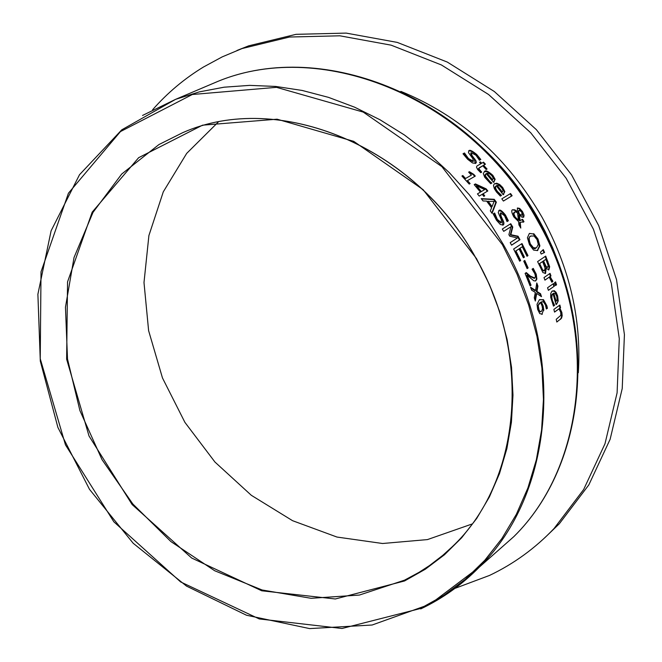 <?xml version="1.0" encoding="UTF-8"?>
<svg xmlns="http://www.w3.org/2000/svg" width="662" height="662" viewBox="0 0 662 662"><rect width="100%" height="100%" fill="white"/><g stroke="black" fill="none" stroke-linecap="round" stroke-linejoin="round"><path stroke-width="0.99" d="M536.692 293.456L535.326 301.045L534.275 297.817L535.335 292.397L531.644 290.179L530.576 287.234L535.566 290.428L536.791 282.98L537.933 286.141L536.948 291.479L540.523 293.696L541.491 296.667L536.692 293.456L536.154 293.738L535.012 300.068M536.601 284.197L537.395 286.423L536.402 291.76L539.985 293.978L540.68 296.121M530.874 288.044L535.028 290.709L535.566 290.428M537.933 286.141L537.395 286.423M536.948 291.479L536.402 291.76M540.523 293.696L539.985 293.978M481.713 163.224L483.541 162.182L485.436 164.209L483.616 165.26L487.058 169.025L486.173 169.538L482.73 165.765L479.685 167.519L478.709 168.529L481.704 172.128L480.736 172.691L477.641 169.513L476.483 167.147L476.946 166.005L480.827 163.737L479.536 162.38L480.422 161.867L481.713 163.224L481.175 163.522L479.892 162.173M483.012 162.48L484.907 164.499L483.078 165.558L486.165 169.53M485.436 164.209L484.907 164.499M483.616 165.26L483.078 165.558M487.058 169.025L486.52 169.315M481.704 172.128L480.728 172.683M481.597 172.012L481.166 172.426M478.709 168.529L478.171 168.827L479.354 170.779L481.059 172.31M482.73 165.765L478.171 168.827M468.655 150.853L470.806 151.101L473.942 152.856L480.264 159.79L479.453 160.262L475.904 155.198L471.278 152.74L470.732 153.046L471.485 155.818L474.257 159.285L475.415 163.489M470.732 153.046L471.278 152.74L472.023 155.512L475.92 160.725L476.35 162.413L475.705 163.365L472.494 162.951L467.629 159.269L463.019 153.791L463.913 153.286L467.918 158.863L472.85 161.569L473.396 161.263L472.784 158.574L468.423 152.533L468.919 150.671C469.772 149.62 472.378 150.903 476.739 154.503L480.811 159.492L480.264 159.79M480.811 159.492L479.462 160.262M463.019 153.791L464.467 152.98L468.464 158.557L473.388 161.263L472.85 161.569M464.625 153.129L464.07 153.443M464.467 152.98L463.913 153.286M517.229 211.55L517.502 207.984L519.62 208.389L522.475 211.55L524.047 215.158L523.766 217.086L522.053 217.219L519.397 215.009L520.026 220.578L522.558 219.296L523.998 221.712L520.224 222.333L520.779 228.076L518.925 224.89L518.603 221.613L513.82 216.929C511.527 212.485 511.138 210.094 512.645 209.746L514.87 209.854L517.229 211.55L516.708 211.84L514.349 210.135L512.487 209.862M520.224 222.333L519.703 222.614L520.125 226.942M523.998 221.712L523.046 222.267M522.053 219.618L523.468 221.993M520.026 220.578L520.911 220.272M519.397 215.009L518.876 215.291L519.505 220.868M519.62 208.389L519.099 208.679L521.954 211.832L523.245 217.368M517.303 208.133L519.099 208.679M517.568 212.957L516.186 212.063L514.614 212.03L513.919 214.124L515.144 217.012L518.445 220.231L517.568 212.957M514.159 212.279L513.348 213.677L514.192 216.573L517.924 220.512L518.445 220.231M518.636 211.244L519.074 213.611L520.878 215.009L522.037 214.893L521.722 211.898L519.14 210.276L518.114 211.526L518.545 213.892L520.357 215.291L521.871 214.985M520.878 215.009L520.357 215.291M519.074 213.611L518.545 213.892M518.66 210.533L518.114 211.526M484.245 171.69L487.05 171.706L489.83 173.229L492.28 175.587L494.622 179.617L493.546 182.34L486.231 173.709L485.362 174.247L484.857 175.389L485.486 177.391L491.229 183.184L490.683 183.697M487.05 173.229L486.512 173.527L492.139 180.097L493.339 178.335L491.841 175.687L489.201 173.502L487.05 173.229L492.669 179.807M486.231 173.709L485.445 174.694L485.668 176.349L489.938 181.562L489.408 181.86M489.938 181.562L491.758 182.894L491.229 183.184M491.758 182.894L491.328 183.308M491.866 183.018L490.699 183.713L484.7 177.242L483.285 173.568L484.51 171.532C485.354 169.886 488.126 171.144 492.818 175.298L495.151 179.328L494.622 179.617M495.151 179.328L493.562 182.356M549.659 266.736L548.856 269.906L546.125 268.251L545.562 273.389L542.931 272.57L537.594 261.598L545.703 256.086L549.659 266.736L549.129 267.018L548.583 270.005M545.207 256.426L549.129 267.018M546.125 268.251L545.596 268.532L545.116 273.605M546.167 268.226L545.596 268.532M542.641 261.548L539.638 263.592L542.699 270.013L544.445 270.642L545.074 268.151L542.641 261.548L539.108 263.873L542.17 270.295L543.916 270.923M539.638 263.592L539.108 263.873M542.699 270.013L542.17 270.295M545.902 259.322L543.543 260.927L546.274 266.769L547.755 267.167L548.194 265.578L545.902 259.322L543.014 261.209L545.745 267.051L547.226 267.448M543.543 260.927L543.014 261.209M496.343 185.807L495.54 186.841L495.863 188.927L497.394 191.409L501.515 195.398L500.356 196.101L496.483 191.997L494.365 188.736L493.488 185.592L494.224 183.937L496.674 183.2L499.661 184.483L502.698 187.478L504.841 191.632L503.186 194.727L496.343 185.807L495.49 186.336L494.961 187.47L495.482 189.547L500.993 195.687L500.34 196.084M494.514 183.705L497.923 184.053L502.168 187.768L504.312 191.914L503.17 194.702M497.154 185.327L496.624 185.617L501.879 192.394L503.112 190.606L501.738 187.876L499.247 185.617L497.154 185.327L502.408 192.104M499.694 193.892L499.165 194.181M501.424 195.273L500.894 195.563M501.515 195.398L500.993 195.687M504.841 191.632L504.312 191.914M548.409 290.353L547.557 287.755L553.597 283.493L554.442 286.083L548.409 290.353M554.442 286.083L548.384 290.279M553.084 283.849L553.904 286.365M510.03 193.842L511.602 196.018L503.401 201.041M512.123 195.729L503.418 201.066L501.821 198.857L510.534 193.527L512.123 195.729L511.602 196.018M553.018 293.705L552.108 294.904L551.81 297.42L552.365 300.424L554.582 305.323L553.473 306.125L550.676 297.238L550.767 293.456L551.802 291.404L554.202 290.659L556.088 292.347L557.627 295.914L558.223 300.937L556.088 304.578L553.018 293.705L552.141 294.267L551.413 295.674L551.305 298.148L553.995 305.455L553.432 306.043M552.34 290.949L554.4 291.363L555.964 293.316L557.09 296.195L557.677 301.227M558.223 300.937L556.643 304.181M554.582 305.323L554.036 305.612M554.541 305.174L553.995 305.455M553.531 303.469L552.985 303.75M557.123 299.654L556.759 296.353L555.377 293.572L553.25 293.432L555.617 301.715L557.123 299.654M553.788 293.15L556.163 301.425M529.434 233.413L533.208 233.926L537.445 239.296L539.365 246.198L537.23 250.666M531.065 235.887L529.36 237.145L528.615 239.106L529.89 244.311C532.761 248.358 534.706 249.632 535.715 248.134L536.584 247.646L538.289 244.435L537.048 239.644L534.052 235.986L530.767 236.061C528.822 236.549 528.706 239.205 530.411 244.03L533.464 247.762L536.245 247.853M533.737 233.645L537.974 239.015L539.894 245.916L537.486 250.542L533.613 250.104L529.459 244.634L527.415 237.757L529.377 233.446L533.208 233.926M539.894 245.916L539.365 246.198M559.042 308.823L554.549 312.092L553.879 309.402L559.887 305.041L560.548 307.714L559.887 308.202L561.856 312.447L562.187 315.675L561.558 318.182L556.808 322.038L556.221 319.307L560.863 315.286L560.747 312.439L559.042 308.823L554.524 311.992M559.887 308.202L559.34 308.484L561.409 313.225L561.5 317.073L560.507 319.134L556.783 321.931M560.548 307.714L559.34 308.484M559.365 305.422L560.002 308.004M542.832 250.021L544.056 252.735M541.202 254.043L540.399 252.28L543.287 249.591L544.594 252.487L541.202 254.043M482.201 194.322L479.23 196.093L477.459 193.883L480.43 192.112L474.199 184.64L475.415 183.92L486.14 188.852L487.82 190.954L483.128 193.767L484.741 195.811L483.814 196.374L482.201 194.322L479.222 196.076M476.64 185.857L481.357 191.558L480.819 191.856L476.102 186.154L476.64 185.857L484.708 189.564L481.357 191.558M484.741 195.811L483.798 196.349M483.128 193.767L482.59 194.057L484.212 196.109M487.82 190.954L482.59 194.057M486.14 188.852L485.602 189.15L487.29 191.252M474.902 184.226L485.602 189.15M549.551 273.729L550.453 276.203L549.551 276.832L552.017 280.68L552.34 281.739L551.802 282.128M549.237 277.146L544.925 280.15L543.999 277.585L550.056 273.373L550.983 275.922L550.089 276.55L552.878 281.458L551.827 282.202L549.237 277.146L544.9 280.076M550.983 275.922L550.453 276.203M550.089 276.55L549.551 276.832M552.878 281.458L552.34 281.739M494.249 199.312L496.359 202.175L492.081 213.387L490.327 210.888L491.576 207.802L486.636 201.091L483.028 200.958L481.224 198.625L494.249 199.312L493.72 199.601L495.83 202.464L491.816 212.99M481.481 198.956L493.72 199.601M496.359 202.175L495.83 202.464M488.093 201.14L492.081 206.561L491.552 206.85L487.555 201.43L494.109 201.389L492.081 206.561M555.079 282.244L556.014 285.099L555.476 285.479M556.552 284.817L555.501 285.562L554.541 282.616L555.592 281.88L556.552 284.817L556.014 285.099M494.704 213.181L497.352 219.436L501.407 222.606L501.258 219.544L498.229 212.593L499.04 210.442C500.009 209.374 502.144 210.897 505.445 215.018L508.375 220.76L507.034 221.605L504.585 215.787L500.778 212.891L501.035 216.06L503.856 222.44L503.856 224.145L503.103 225.08L500.331 224.501L496.483 220.223L493.157 213.884L494.588 213.007L494.175 213.47L496.823 219.726L500.82 222.92L501.299 222.664M498.776 210.615L501.142 211.269L504.403 214.546L507.845 221.05L507.018 221.571M500.331 213.131L500.505 216.35L502.491 220.347L502.83 225.188M508.375 220.76L507.845 221.05M468.919 172.012L473.222 174.677L474.762 176.382L466.95 180.916L469.209 184.069M462.291 175.827L465.03 178.79L465.576 178.492L471.394 175.124L468.663 172.161L469.449 171.706L473.76 174.379L473.222 174.677M473.76 174.379L475.299 176.084L474.762 176.382M475.299 176.084L466.95 180.916M467.496 180.618L470.103 183.564L469.565 183.862M470.103 183.564L469.217 184.086L461.935 176.034L462.829 175.521L465.576 178.492M527.978 255.615L527.002 256.268L522.326 246.744L520.042 248.25L524.42 257.146L523.435 257.799L519.058 248.895L515.955 250.948L520.646 260.522L519.662 261.184L513.638 249.044L521.995 243.558L527.978 255.615L526.977 256.219M521.499 243.889L527.448 255.896M522.326 246.744L519.521 248.531L523.89 257.427L523.41 257.75M520.042 248.25L519.521 248.531M524.42 257.146L523.89 257.427M520.646 260.522L519.629 261.126M515.955 250.948L515.425 251.229L520.117 260.803M519.058 248.895L515.425 251.229M510.245 224.029L512.247 227.339L510.303 234.977L517.527 236.5L519.43 239.992L511.552 245.122M510.973 226.727L503.708 231.361L502.309 229.06L510.75 223.706L512.777 227.049L510.824 234.687L518.048 236.218L519.96 239.702L511.577 245.163L510.203 242.64L517.436 237.939L509.765 236.21L508.888 234.687L510.973 226.727L503.691 231.319M512.777 227.049L512.247 227.339M510.824 234.687L510.303 234.977M518.048 236.218L517.527 236.5M519.96 239.702L519.43 239.992M530.072 285.86L525.107 273.398L526.29 272.595L530.287 276.071L534.805 278.032L535.45 276.319L534.805 273.629L532.074 269.194L533.249 268.391L536.27 274.366L536.865 279.074L535.682 280.887L533.87 280.837L527.126 275.26L531.032 285.198L530.072 285.86M525.81 272.926L529.749 276.352L534.267 278.313M531.032 285.198L530.039 285.794M527.126 275.26L526.588 275.541L530.494 285.479M532.753 268.731L536.121 275.988L536.361 279.19L535.384 281.027M524.279 260.803L527.589 268.218L527.084 268.557M528.119 267.928L527.109 268.615L523.766 261.142L524.784 260.464L528.119 267.928L527.589 268.218M542.368 314.152L539.77 313.639L537.66 309.452L537.031 304.263L539.356 299.795L543.485 299.646L546.878 305.819L547.424 308.302L546.349 308.964L545.48 305.025L543.717 302.195L542.31 301.673L540.763 302.203L542.625 306.175L543.287 310.619L541.83 314.425L543.287 310.619M539.712 299.563L542.939 299.927L546.332 306.109L546.878 308.583M541.309 301.922L543.171 305.894L543.833 310.337M547.424 308.302L546.34 308.939M542.567 308.823L542.079 305.91L540.515 302.484L539.439 303.088L537.718 306.134L538.132 309.46L538.984 311.214L540.134 311.91L541.541 311.289L542.567 308.823M540.515 302.484L537.718 306.134M538.264 305.852L539.083 310.197L540.184 311.504L541.259 311.463M218.237 122.073L186.692 153.385L163.291 191.839L148.9 235.556L143.993 282.542L148.619 330.694L162.48 377.969L184.913 422.373L214.951 462.043L251.337 495.308L292.579 520.696L336.966 537.048L382.586 543.502L427.462 539.588L472.056 524.014M544.702 537.825L559.316 523.766L588.832 484.89L610.132 439.278L622.222 388.544L624.423 334.6L616.521 279.546L598.688 225.585L571.596 174.917L536.319 129.611L494.307 91.505L447.313 62.079L397.258 42.401L346.16 33.1L296.013 34.333L248.697 45.835L237.021 50.453M454.951 588.377L489.483 575.443C513.679 563.941 535.194 548.318 554.036 528.549L583.636 489.541L604.994 443.763L617.1 392.839L619.284 338.679L611.324 283.386L593.4 229.193L566.184 178.301L530.75 132.797L488.573 94.509L441.388 64.942L391.143 45.165L339.863 35.806L289.542 37.022L242.077 48.549L222.242 56.866L203.457 67.028C184.334 78.687 167.387 92.928 152.624 109.743M479.892 170.482L479.354 170.779M479.685 167.519L479.147 167.817M476.739 154.503L476.193 154.809M472.023 155.512L471.485 155.818M474.803 158.988L474.257 159.285M468.464 158.557L467.918 158.863M514.87 209.854L514.349 210.135M522.475 211.55L521.954 211.832M514.539 212.072L514.018 212.353M515.144 217.012L514.622 217.302M519.082 210.301L518.561 210.59M487.489 179.154L486.959 179.452M494.142 182.009L493.612 182.307M492.818 175.298L492.28 175.587M547.896 261.3L547.375 261.581M540.531 265.727L540.002 266.008M546.274 266.769L545.745 267.051M544.776 263.915L544.247 264.196M497.394 191.409L496.864 191.699M503.765 194.38L503.236 194.669M502.698 187.478L502.168 187.768M557.627 295.914L557.09 296.195M552.365 300.424L551.827 300.714M530.767 236.061L530.245 236.342M537.974 239.015L537.445 239.296M537.85 250.327L537.321 250.608M560.697 319.167L560.143 319.456M561.856 312.447L561.31 312.737M552.555 280.398L552.017 280.68M497.352 219.436L496.823 219.726M505.445 215.018L504.916 215.307M503.012 220.057L502.491 220.347M501.035 216.06L500.505 216.35M500.778 212.891L500.249 213.172M530.287 276.071L529.749 276.352M535.914 280.746L535.459 280.986M535.839 273.174L535.301 273.456M543.485 299.646L542.939 299.927M546.878 305.819L546.332 306.109M543.171 305.894L542.625 306.175M539.985 302.807L539.439 303.088M538.57 308.823L538.024 309.104M420.726 608.924C442.605 598.531 462.184 584.546 479.47 566.97C553.804 493.835 566.498 354.451 503.178 244.212L487.356 218.725L469.35 194.793L449.349 172.683L427.602 152.665L404.366 134.949L379.922 119.723L354.542 107.161L328.526 97.372L302.178 90.454L275.789 86.449L249.665 85.373L224.07 87.202L199.287 91.894L175.562 99.358L142.545 115.453M204.053 87.26L217.972 81.343C324.032 37.635 472.08 99.358 538.065 221.638C599.615 328.89 586.822 464.856 513.853 536.609L491.568 556.279M480.256 145.714C503.583 167.006 523.096 191.608 538.785 219.503L545.182 231.592L552.811 248.101L559.365 264.99L563.561 277.841M578.331 372.747C581.65 319.374 569.61 267.63 542.203 217.517C507.737 157.937 460.628 115.891 400.874 91.381M420.138 608.593L342.006 628.486L259.272 618.945L180.627 581.931L113.872 521.83L65.472 444.881L40.233 358.705L41.019 271.825L68.434 193.213L120.467 131.572L192.328 94.501L276.476 87.334L363.231 112.093L441.885 166.65L502.375 244.667L517.072 274.267L528.648 304.975L536.965 336.354L541.913 367.964L543.452 399.352L541.582 430.085L536.361 459.742L527.904 487.944L516.352 514.308L501.904 538.52L484.791 560.275L465.262 579.341L443.614 595.502L420.138 608.593M404.556 580.963L425.31 569.229L444.425 554.797L461.637 537.801L476.706 518.437L489.392 496.93L499.512 473.545L506.893 448.563L511.412 422.315L512.976 395.14L511.544 367.402L507.117 339.49L499.727 311.794L489.475 284.693L476.491 258.569L423.126 189.68L353.74 141.354L277.088 119.193L202.539 125.176L138.656 157.68L92.192 212.138L67.549 281.888L66.639 359.193L89.014 435.985L132.143 504.568L191.682 558.033L261.755 590.794L335.311 598.978L404.556 580.963M404.515 580.169L359.35 595.064L311.09 598.299L262.102 589.991L214.67 570.735L170.937 541.599L132.839 503.997L102.039 459.676L79.92 410.622L67.507 359.019L65.464 307.185L74.036 257.51L93.011 212.37L121.709 174.032L158.946 144.556L182.778 132.64C278.652 90.123 415.446 146.136 476.235 258.685C533.133 357.538 520.555 482.995 452.038 546.944L442.737 555.385L429.539 565.538L419.096 572.307L404.515 580.169M520.589 220.446L521.11 220.165M514.614 212.03L514.093 212.312M521.954 214.943L521.433 215.224M519.14 210.276L518.611 210.557M544.313 270.725L543.783 271.006M547.606 267.258L547.077 267.539M500.82 222.92L501.349 222.639M500.29 213.156L500.82 212.866M534.118 278.404L534.656 278.123M217.972 81.343L175.562 99.358L121.767 129.826L79.506 174.735L51.106 230.798L37.891 294.259L40.308 361.121L57.9 427.42L89.486 489.317L133.194 543.27L186.535 586.118L246.496 615.23L309.634 628.594L372.143 625.011L430.068 604.199L479.47 566.97L513.853 536.609C587.384 464.31 600.153 328.153 538.744 221.158C472.941 99.176 324.885 37.362 217.972 81.343M452.038 546.944C520.481 483.086 533.092 357.629 476.177 258.726C415.355 146.145 278.561 90.156 182.778 132.64M248.697 45.835L242.077 48.549M559.316 523.766L554.036 528.549"/></g></svg>
